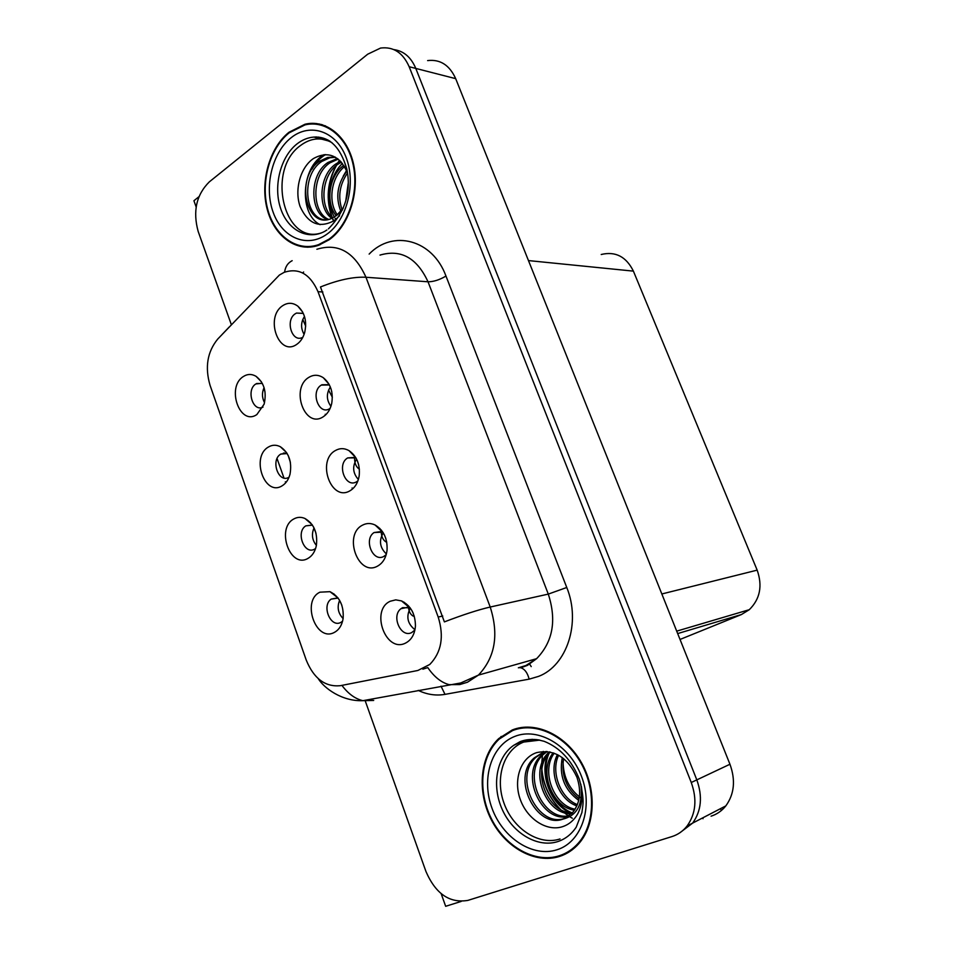 <?xml version="1.0" encoding="UTF-8"?>
<svg xmlns="http://www.w3.org/2000/svg" width="954" height="954" viewBox="0 0 954 954"><rect width="100%" height="100%" fill="white"/><g stroke="black" fill="none" stroke-linecap="round" stroke-linejoin="round"><path stroke-width="1.43" d="M355.925 457.86L347.685 457.92C336.357 464.264 345.479 488.746 356.629 481.746L357.905 480.852M358.37 479.492C352.777 473.124 352.193 466.339 356.605 459.124M335.438 450.515C316.215 460.758 331.217 502.424 350.07 490.726C354.9 487.816 357.917 482.915 359.157 476.022C360.278 464.646 356.903 456.191 349.033 450.646C344.406 448.058 339.874 448.01 335.438 450.515M312.459 525.141L305.829 525.857C295.418 531.998 304.29 555.395 314.689 549.087L315.595 548.514M316.394 545.414C312.101 540.059 311.326 534.228 314.045 527.92M293.927 518.904C275.646 528.158 290.04 569.097 307.951 558.412C312.232 555.955 315.035 551.686 316.358 545.605C317.837 532.952 314.057 523.913 304.982 518.499C301.142 516.829 297.457 516.973 293.927 518.904M382.84 532.141L374.063 532.547C363.331 539.368 372.919 562.788 383.89 556.397L386.179 554.679M386.382 553.94C379.799 547.715 378.75 540.668 383.258 532.809M362.592 525.117C342.868 534.645 358.167 577.146 377.51 566.139C382.888 563.122 386.072 557.792 387.062 550.148C387.551 538.461 383.568 530.078 375.101 525.01C370.784 522.983 366.61 523.019 362.592 525.117M410.16 607.853L402.6 607.65L400.99 608.688C390.913 615.914 400.907 638.345 411.699 632.574L414.918 629.986M414.966 629.723C407.477 623.797 405.927 616.582 410.315 608.08M390.281 601.235C370.057 610.011 385.666 653.359 405.522 643.103C411.424 640.027 414.74 634.327 415.443 625.991C415.324 613.851 410.673 605.492 401.527 600.913L395.767 599.863L390.281 601.235M329.416 384.963L321.331 385.082C310.205 391.45 318.624 415.61 329.619 408.717L330.12 408.407M330.931 406.321C326.399 400 326.208 393.561 330.358 387.014M308.834 377.379C290.088 388.314 304.791 429.181 323.179 416.803C327.425 414.048 330.263 409.636 331.694 403.554C333.471 392.368 330.668 383.758 323.299 377.724C318.445 374.588 313.627 374.469 308.834 377.379M303.336 313.425L296.503 313.067L295.287 313.759C284.852 320.21 292.043 343.237 302.704 337.346L302.835 337.287M304.099 334.365C300.641 328.283 300.76 322.309 304.481 316.442M282.742 305.662C264.449 317.265 278.878 357.345 296.801 344.322C300.474 341.782 303.098 337.895 304.648 332.648C307.105 321.546 304.851 312.733 297.875 306.198C292.89 302.525 287.846 302.358 282.742 305.662M262.278 383.269L255.851 383.949C245.905 389.828 252.858 412.462 263.006 407.096M264.532 402.671C261.945 397.711 261.79 392.702 264.079 387.634M243.377 376.52C225.979 387.074 239.824 426.498 256.876 414.537L264.115 404.186C266.858 392.022 264.175 382.733 256.066 376.329C251.749 373.813 247.515 373.873 243.377 376.52M287.178 453.555L280.846 454.08C270.101 459.971 278.616 484 289.062 477.155L289.062 477.155M268.408 447.032C250.58 456.942 264.699 497.117 282.169 485.777C285.973 483.428 288.585 479.552 290.028 474.162C292.139 461.796 288.919 452.649 280.357 446.734C276.243 444.647 272.26 444.743 268.408 447.032M338.121 598.086L331.169 599.112C321.295 605.659 330.561 628.161 340.828 622.413L342.569 621.233M343.118 618.574C338.062 613.255 336.893 607.173 339.612 600.34M319.948 592.184C301.214 600.734 315.881 642.471 334.246 632.466C338.992 629.95 341.949 625.323 343.118 618.597C343.989 605.563 339.6 596.584 329.965 591.671L319.948 592.184M501.255 736.405L499.586 738.277M279.379 275.062L217.739 339.052C207.34 351.787 204.776 367.218 210.059 385.344L306.21 660.013C313.771 678.509 325.099 687.083 340.22 685.711L417.852 670.483L429.777 664.461C441.452 652.381 444.254 636.58 438.196 617.035L318.016 291.697C310.11 273.965 298.805 267.525 284.101 272.367L279.379 275.062M198.933 196.715L193.924 200.734L196.154 206.982M317.897 137.304L318.755 137.078M441.165 893.683L445.661 906.3L461.187 901.435M679.665 832.914L692.652 823.087C701.357 810.876 702.74 796.471 696.814 779.883L415.801 68.426C411.067 57.264 403.769 50.991 393.919 49.608C403.769 50.991 411.067 57.264 415.801 68.426L696.814 779.883C702.74 796.471 701.357 810.876 692.652 823.087L679.665 832.914M309.955 123.448L306.723 124.533M720.473 808.67L720.795 809.481M702.681 817.9L703.015 818.723M711.064 816.183C716.955 814.287 721.868 810.852 725.827 805.891C734.353 794.062 735.725 780.181 729.953 764.249L455.69 78.657C449.572 65.122 440.211 59.1 427.619 60.591M601.211 254.491C615.485 251.093 626.218 256.638 633.396 271.127L757.166 570.134C762.687 585.863 760.064 599.052 749.295 609.689L741.401 614.555L680.035 639.454M319.638 124.032L318.016 124.402M333.924 593.841L332.982 594.02M285.687 482.807L285.329 481.818M283.97 478.002L277.065 458.576M284.829 453.031L283.29 453.138M325.505 415.026L325.231 414.274M404.269 602.296L403.387 602.475M379.799 528.397L378.833 528.528M310.467 522.577L309.823 522.661M352.467 489.032L352.086 487.983M288.99 132.26C269.41 147.834 260.001 181.797 267.168 209.081C274.144 236.461 296.754 252.941 318.66 245.273L329.154 239.764C348.639 226.015 359.73 192.875 353.684 164.768C347.805 136.577 326.077 119.047 304.97 124.247L288.99 132.26M304.6 246.502L307.605 247.241M512.298 729.953L498.775 738.551C480.029 756.081 476.809 791.2 491.071 819.271C505.155 847.414 535.075 864.312 559.545 856.442C566.974 854.033 573.402 849.764 578.828 843.61C595.916 824.316 596.715 787.968 580.473 761.006C564.351 733.936 534.574 720.974 512.298 729.953M517.175 728.367L513.192 730.347M563.599 854.128L567.904 852.709M320.091 124.64L321.462 124.473M313.127 123.972L316.311 123.507M316.871 249.268C338.169 242.745 354.53 252.071 365.966 277.256C353.35 276.66 338.181 279.904 320.472 286.975L444.385 621.889C463.012 614.758 478.288 609.797 490.213 607.03C499.037 634.815 495.102 657.509 478.419 675.11L467.484 682.217L459.756 684.567L449.167 684.662C441.285 682.587 434.165 676.899 427.797 667.597L422.872 669.159M315.774 137.126L316.37 136.959M365.31 701.083L425.961 871.527C435.668 893.826 449.632 903.45 467.877 900.397L671.962 836.575C677.996 834.655 683.052 831.113 687.107 825.973C695.836 813.69 697.219 799.202 691.256 782.507L409.159 66.72C402.898 52.649 393.358 46.436 380.551 48.07L367.684 54.211L209.296 181.892C196.357 194.783 192.648 211.311 198.182 231.476L231.369 324.742M565.519 854.009L564.064 854.259M322.428 124.759L319.292 124.64M341.806 605.11L339.219 599.684M414.036 616.332L412.891 615.95C410.339 614.304 408.861 611.383 408.455 607.185M408.455 606.744L408.503 605.85M413.189 613.207L411.866 610.5M315.989 533.25L313.389 526.668M290.374 462.261L288.168 455.416M265.057 392.082L263.745 388.314M386.752 542.194L385.988 541.92C382.924 539.988 381.338 536.494 381.218 531.438M381.29 530.841L381.409 530.162M385.881 538.652L384.259 534.61M359.396 469.225C355.949 466.864 354.351 462.869 354.602 457.228M358.692 464.884L357.368 460.782M332.338 397.234L328.546 390.067M331.801 391.891L331.026 388.898M305.685 326.125L302.776 319.435M321.677 232.8C284.018 245.858 265.844 170.17 300.391 145.592C310.777 137.841 321.307 136.863 331.956 142.659M347.53 173.068L347.161 172.03C339.087 155.192 327.854 150.696 313.484 158.531C300.081 167.558 294.285 190.335 300.152 206.601C308.094 223.916 319.471 228.578 334.27 220.589L339.564 215.831M289.205 132.809L304.982 124.902C325.874 119.739 347.375 137.078 353.207 164.97C359.193 192.791 348.222 225.585 328.951 239.192L318.529 244.665C296.849 252.238 274.49 235.924 267.585 208.831C260.502 181.82 269.815 148.216 289.205 132.809M322.297 125.391L325.397 125.809M345.777 200.865L348.21 183.335M340.888 211.394C335.319 197.323 337.299 183.895 346.827 171.148M342.104 209.868C337.704 197.073 339.517 184.79 347.518 173.02M342.629 209.797L336.237 215.747C325.254 202.975 329.011 175.464 343.822 165.328M337.37 214.865C327.759 201.974 331.086 177.182 344.597 166.58M331.885 218.383C317.265 208.604 318.863 174.952 336.035 163.838L340.614 161.286M332.958 217.858C319.173 207.209 321.426 174.987 338.05 164.171L341.425 162.156M327.627 219.635C309.776 213.768 308.643 174.88 327.89 162.514L337.442 158.519M328.689 219.444C311.624 212.527 311.195 174.892 329.929 162.848L338.205 159.103M343.368 208.055L336.237 215.747L330.454 218.931C305.972 228.543 294.858 177.277 319.626 161.166L327.663 157.446L335.319 157.16M324.491 219.814C304.374 217.464 300.975 174.88 321.701 161.5L329.738 157.792L335.558 157.303M310.682 247.074L307.629 246.609M312.089 169.049C315.798 162.49 320.294 157.66 325.588 154.572M343.154 176.275L346.552 170.48M320.174 224.679C299.079 214.757 300.605 167.308 324.169 154.631M335.856 219.384L335.033 218.108M334.401 217.035C325.457 201.389 328.832 176.562 342.438 163.384M560.046 838.948C539.213 845.924 513.359 829.074 504.165 803.638C494.673 778.309 503.533 749.737 523.758 742.045L539.809 740.113M580.831 784.14C583.288 803.888 577.337 815.539 562.979 819.092L572.233 813.011C580.139 803.411 581.702 791.462 576.896 777.164C567.487 757.178 554.071 748.997 536.649 752.623C520.431 757.846 513.228 779.99 520.24 799.357C527.073 818.818 546.26 831.459 561.823 826.903C568.763 824.828 574.141 820.321 577.969 813.368C581.916 805.283 583.025 796.232 581.32 786.179M581.952 798.784C569.645 789.96 563.349 777.593 563.051 761.686M512.536 730.597C534.598 721.725 564.064 734.568 580.008 761.364C596.071 788.052 595.26 824.017 578.351 843.097C572.984 849.167 566.64 853.389 559.294 855.774C535.087 863.573 505.489 846.866 491.537 819.021C477.417 791.248 480.577 756.486 499.133 739.135L512.536 730.597M518.678 728.498L521.54 727.485M571.696 850.217L567.558 852.089M578.732 800.37C564.386 789.852 558.901 775.59 562.288 757.571M579.078 798.736C566.259 788.612 561.095 775.22 563.599 758.573M576.884 805.88C558.913 800.144 548.013 771.822 557.458 754.638M577.408 804.627C560.582 798.367 550.446 771.953 558.615 755.246M574.475 810.196C552.271 807.573 538.104 770.975 553.177 752.861M575.119 809.207C553.916 805.665 540.608 771.249 554.202 753.219M571.637 813.643C546.046 815.587 528.051 770.188 548.896 752.372L549.432 751.883M572.376 812.856C547.357 813.535 530.448 769.818 550.303 752.062M568.429 816.338C542.099 823.731 518.94 774.433 541.622 755.115L546.141 751.74M569.264 815.73C543.029 821.704 521.242 773.348 543.446 754.423L547.119 751.573M562.979 819.092C536.613 829.384 510.557 778.082 534.24 757.893L542.313 752.825L547.226 751.549M565.782 817.912L564.816 818.27C538.461 828.561 512.429 777.355 536.1 757.19L543.279 752.479M544.162 752.134L546.213 751.466M572.018 812.844C551.817 804.949 539.69 773.479 549.063 753.362M569.932 812.677C550.935 804.401 539.475 774.779 547.584 755.186M455.69 78.657L409.159 66.72M729.953 764.249L691.256 782.507M757.166 570.134L661.837 593.972M633.396 271.127L528.468 260.585M741.401 614.555L677.686 633.575M438.196 617.035L442.763 616.022M318.016 291.697L322.857 291.984M529.434 663.793L531.223 666.596M369.138 254.098C392.809 229.306 432.603 239.371 445.971 276.052L566.759 587.485L548.288 594.103L428.024 281.788C416.922 257.878 400.907 248.982 379.978 255.1M566.759 587.485C581.141 622.568 567.01 665.618 538.593 676.374L529.148 679.153L445.017 694.369C436.002 695.919 427.07 694.595 418.234 690.398M518.344 667.812L525.904 665.522L536.589 658.689C552.891 641.887 556.79 620.362 548.288 594.103L490.213 607.03L365.966 277.256L428.024 281.788C433.617 281.776 439.591 279.868 445.971 276.052M292.162 260.68C287.858 262.863 285.341 266.691 284.59 272.164M341.926 685.377C348.138 693.749 355.126 698.853 362.878 700.677L373.706 700.451L363.128 700.63M229.246 326.972L222.067 334.508M302.692 272.975L303.646 271.997M440.998 686.176L445.017 694.369M519.107 667.657L520.836 667.764C524.748 669.052 527.526 672.856 529.148 679.153M326.876 229.997L324.622 231.428C307.069 240.79 287.059 229.52 280.285 207.4C273.321 185.398 280.714 156.659 296.968 143.947C302.275 139.809 307.927 137.519 313.938 137.078C319.518 136.744 324.825 138.091 329.834 141.132M339.588 160.284L337.931 162.609M335.975 165.793C327.305 182.357 325.886 199.338 331.73 216.737M332.696 219.122L333.578 221.054M291.053 137.781C310.074 122.315 336.237 131.02 346.123 157.434C356.307 183.633 346.994 220.064 327.043 234.088C307.224 248.493 282.372 237.963 273.273 212.611C263.888 187.473 271.89 152.867 291.053 137.781M315.273 137.102L316.108 136.959M539.702 740.089L521.731 741.604L513.681 745.336L520.013 741.711C527.025 738.897 535.087 738.766 544.185 741.33C560.081 747.697 571.804 760.374 579.376 779.335C584.897 800.454 582.882 804.449 581.892 812.593L576.252 827.106C571.541 834.201 565.436 839.007 557.935 841.535C537.841 848.201 512.966 833.474 502.317 809.648C491.465 785.893 496.402 757.19 513.681 745.336L520.586 741.675C526.405 739.445 532.594 738.885 539.153 739.982M541.49 764.142C541.848 783.461 549.182 799.535 563.504 812.391M514.719 736.44C538.032 726.936 569.812 745.193 581.487 776.341C593.531 807.358 581.57 842.203 557.053 849.752C532.69 857.765 502.686 837.934 492.025 808.288C481.031 778.774 491.215 745.503 514.719 736.44M354.971 457.383L347.685 457.92M312.208 525.058L305.829 525.857M381.457 531.521L374.063 532.547M408.36 607.161L400.99 608.688M337.573 597.919L331.169 599.112M725.827 805.891L687.107 825.973M749.295 609.689L676.708 631.143M338.002 597.919L329.965 591.671M286.57 452.59L280.357 446.734M287.19 453.579L280.977 453.997M261.42 381.803L256.066 376.329M262.362 383.436L256.602 383.508M302.656 312.053L297.875 306.198M303.193 313.341L296.503 313.067M329.047 384.247L323.299 377.724M328.88 384.665L321.844 384.772M409.326 607.483L401.527 600.913M382.459 531.95L375.101 525.01M312.101 524.617L304.982 518.499M355.866 457.753L349.033 450.646M357.69 481.424L357.058 481.484M500.397 737.991L498.775 738.551M520.836 667.764L527.49 665.343L536.589 658.689L478.419 675.11L460.734 682.969L362.878 700.677C341.818 701.512 323.966 688.013 318.266 678.676M412.891 615.962L414.227 616.069M385.988 541.932L386.704 541.967M339.731 160.427L338.36 162.371M336.5 165.352C327.604 181.999 326.149 199.255 332.123 217.118M332.922 219.11L333.757 220.934M330.311 141.442L313.938 137.078C329.392 136.291 340.351 146.94 346.815 169.025C351.466 191.742 345.324 211.693 328.391 228.9M327.926 139.976L327.127 139.833M337.943 159.163L335.903 158.817M329.738 157.792L327.663 157.446M318.529 244.665L319.948 244.808M315.19 137.102L315.905 136.959M543.291 751.418L543.088 752.277M542.456 755.401L541.705 763.534M541.884 769.365C543.386 784.927 549.635 798.319 560.642 809.552M563.981 812.558L568.405 815.873M569.872 816.815L572.317 818.234M578.351 843.097L579.877 842.358M549.921 751.979L548.896 752.372M543.446 754.423L541.622 755.115M536.1 757.19L534.24 757.893M532.165 739.29L530.734 739.803"/></g></svg>
